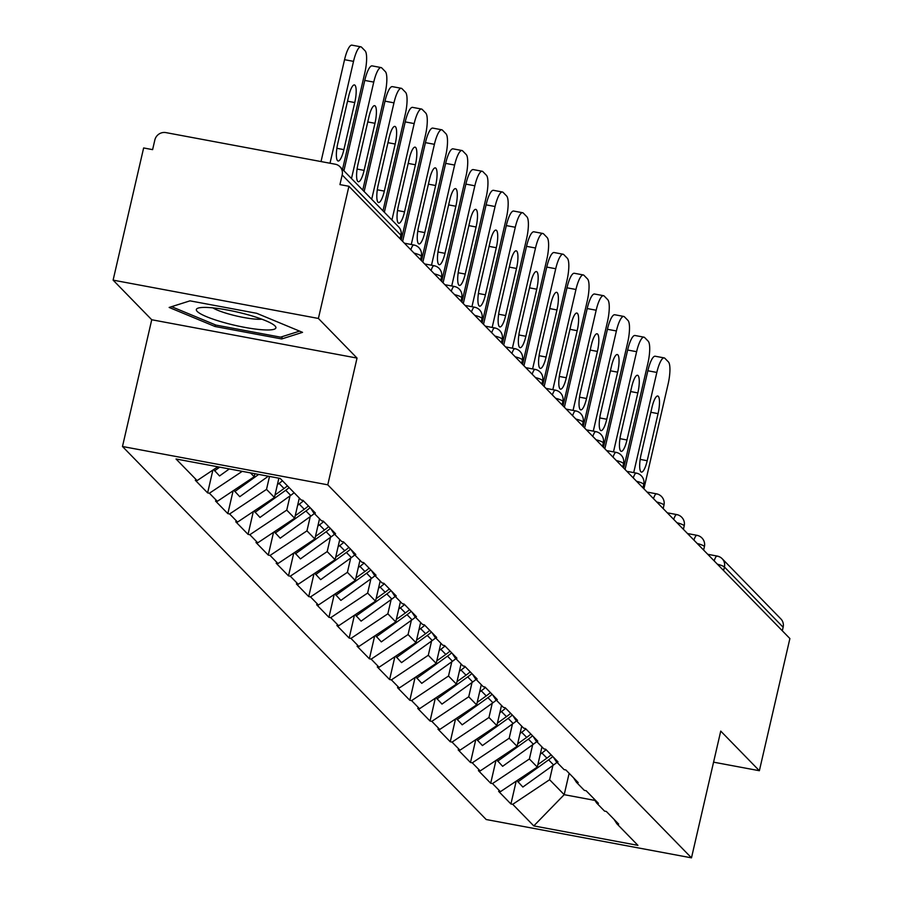 <?xml version="1.0" encoding="UTF-8"?>
<svg xmlns="http://www.w3.org/2000/svg" width="903" height="903" viewBox="0 0 903 903"><rect width="100%" height="100%" fill="white"/><g stroke="black" fill="none" stroke-linecap="round" stroke-linejoin="round"><path stroke-width="1.35" d="M122.481 446.5L486.198 819.529L691.484 857.85L327.766 484.821L122.481 446.5L151.738 319.752L357.035 358.073L318.398 318.454L113.112 280.133L151.738 319.752M113.112 280.133L143.633 147.957L152.607 149.638L154.842 139.976A9.425 8.996 -44.3 0 1 165.904 132.606L335.284 164.222A9.425 8.996 -44.3 0 1 339.934 166.694L398.652 226.913A9.425 8.996 -44.3 0 1 400.887 235.175L342.169 174.945L339.946 184.607L348.919 186.278L318.398 318.454M569.138 773.295L564.194 794.674L533.786 825.906L637.924 845.355L616.862 823.75L618.657 824.089L606.342 811.458L604.547 811.12L596.646 803.015L593.813 798.602M533.786 825.906L512.723 804.313L510.929 803.975L516.2 781.163M541.958 746.928L537.296 767.087L500.409 791.683L498.614 791.344L510.929 803.975M500.409 791.683L492.507 783.567L490.701 783.24L495.973 760.416M521.731 726.181L517.08 746.352L480.193 770.936L478.398 770.609L490.701 783.24M480.193 770.936L472.28 762.832L470.486 762.493L475.757 739.681M501.515 705.446L496.864 725.606L459.966 750.201L458.171 749.862L470.486 762.493M459.966 750.201L452.064 742.097L450.27 741.758L455.53 718.946M481.299 684.711L476.637 704.871L439.75 729.466L437.955 729.127L450.27 741.758M439.75 729.466L431.837 721.35L430.042 721.023L435.314 698.2M461.072 663.965L456.421 684.135L419.523 708.731L417.728 708.392L430.042 721.023M419.523 708.731L411.621 700.615L409.827 700.276L415.087 677.464M440.856 643.229L436.194 663.4L399.307 687.984L397.512 687.646L409.827 700.276M399.307 687.984L391.394 679.88L389.599 679.541L394.871 656.729M420.629 622.494L415.978 642.654L379.079 667.249L377.285 666.911L389.599 679.541M379.079 667.249L371.178 659.134L369.383 658.806L374.655 635.983M400.413 601.748L395.751 621.919L358.863 646.514L357.069 646.176L369.383 658.806M358.863 646.514L350.962 638.398L349.156 638.06L354.427 615.248M380.186 581.013L375.535 601.184L338.648 625.768L336.853 625.44L349.156 638.06M338.648 625.768L330.735 617.663L328.94 617.325L334.212 594.513M359.97 560.278L355.319 580.437L318.42 605.033L316.626 604.694L328.94 617.325M318.42 605.033L310.519 596.928L308.724 596.59L313.984 573.766M339.754 539.543L335.092 559.702L298.204 584.297L296.41 583.959L308.724 596.59M298.204 584.297L290.292 576.182L288.497 575.854L293.768 553.031M319.527 518.796L314.876 538.967L277.977 563.551L276.183 563.224L288.497 575.854M277.977 563.551L270.076 555.447L268.281 555.108L273.541 532.296M299.311 498.061L294.649 518.22L257.761 542.816L255.967 542.477L268.281 555.108M257.761 542.816L249.849 534.711L248.054 534.373L253.325 511.549M278.88 478.195L274.433 497.485L237.545 522.081L235.739 521.742L248.054 534.373M237.545 522.081L229.633 513.965L227.838 513.638L233.109 490.814M254.906 473.725L254.217 476.75L217.318 501.334L215.524 501.007L227.838 513.638M217.318 501.334L209.417 493.23L207.622 492.891L212.882 470.079M217.804 466.795L197.102 480.599L195.308 480.261L207.622 492.891M197.102 480.599L176.04 458.995L280.178 478.432L301.241 500.036L303.036 500.375L315.35 513.006L313.555 512.667L321.457 520.783L323.251 521.11L335.566 533.741L333.771 533.413L341.684 541.518L343.479 541.856L355.793 554.487L353.999 554.149L361.9 562.253L363.695 562.592L376.009 575.222L374.214 574.884L382.127 582.999L383.922 583.327L396.236 595.957L394.43 595.619L402.343 603.735L404.138 604.073L416.452 616.693L414.658 616.365L422.559 624.47L424.354 624.808L436.668 637.439L434.874 637.1L442.786 645.216L444.581 645.543L456.895 658.174L455.101 657.835L463.002 665.951L464.797 666.29L477.111 678.909L475.317 678.582L483.229 686.686L485.024 687.025L497.339 699.656L495.544 699.317L503.445 707.421L505.24 707.76L517.554 720.391L515.76 720.052L523.661 728.168L525.467 728.495L537.77 741.126L535.976 740.799L543.888 748.903L545.683 749.242L557.998 761.872L556.203 761.534L564.104 769.638L565.899 769.977L578.213 782.608L576.419 782.269L584.331 790.385L586.126 790.712L598.441 803.343L596.646 803.015M532.68 744.727L529.395 758.983L537.296 767.087M529.395 758.983L492.507 783.567M512.464 723.992L509.179 738.236L517.08 746.352M509.179 738.236L472.28 762.832M576.419 782.269L573.586 777.867M492.248 703.245L488.952 717.501L496.864 725.606M488.952 717.501L452.064 742.097M556.203 761.534L553.37 757.12M472.021 682.51L468.736 696.766L476.637 704.871M468.736 696.766L431.837 721.35M535.976 740.799L533.154 736.385M451.805 661.775L448.509 676.02L456.421 684.135M448.509 676.02L411.621 700.615M515.76 720.052L512.927 715.65M431.578 641.028L428.293 655.285L436.194 663.4M428.293 655.285L391.394 679.88M495.544 699.317L492.711 694.904M411.362 620.293L408.066 634.549L415.978 642.654M408.066 634.549L371.178 659.134M475.317 678.582L472.483 674.169M391.146 599.558L387.85 613.803L395.751 621.919M387.85 613.803L350.962 638.398M455.101 657.835L452.268 653.433M370.919 578.812L367.634 593.068L375.535 601.184M367.634 593.068L330.735 617.663M434.874 637.1L432.052 632.687M350.703 558.077L347.407 572.333L355.319 580.437M347.407 572.333L310.519 596.928M414.658 616.365L411.824 611.952M330.475 537.341L327.191 551.598L335.092 559.702M327.191 551.598L290.292 576.182M394.43 595.619L391.609 591.217M310.26 516.595L306.964 530.851L314.876 538.967M306.964 530.851L270.076 555.447M374.214 574.884L371.381 570.47M290.032 495.86L286.748 510.116L294.649 518.22M286.748 510.116L249.849 534.711M353.999 554.149L351.165 549.735M269.512 476.445L266.52 489.381L274.433 497.485M266.52 489.381L229.633 513.965M333.771 533.413L330.938 529M250.447 472.89L254.217 476.75M242.23 471.355L209.417 493.23M313.555 512.667L310.722 508.265M342.169 174.945A9.425 8.996 -44.3 0 0 339.934 166.694M713.573 762.166L759.367 770.722L789.888 638.545L348.919 186.278M707.738 554.295L717.174 556.056A9.425 2.314 100.6 0 1 717.535 556.259A9.425 8.996 135.7 0 1 722.186 558.731L780.903 618.961A9.425 8.996 135.7 0 1 783.138 627.213L782.314 630.779M759.367 770.722L720.741 731.103L691.484 857.85M357.035 358.073L327.766 484.821M552.907 765.462L549.611 779.718L564.194 794.674L594.975 800.419M549.611 779.718L512.723 804.313M616.862 823.75L614.029 819.337M302.539 332.349L256.689 313.296L189.991 300.846L169.154 307.449L215.016 326.502L281.702 338.952L302.539 332.349M282.244 336.627L281.702 338.952M215.388 324.866L215.016 326.502M360.873 46.821A18.839 4.617 100.6 0 0 353.524 61.359L344.551 59.688A18.839 4.617 -79.4 0 1 351.899 45.15L360.873 46.821A18.839 4.617 100.6 0 1 361.595 47.238L365.094 50.828A18.839 4.617 100.6 0 1 364.801 72.929L342.542 169.358M353.524 61.359L330.001 163.24M337.79 143.385A14.764 3.623 100.6 0 0 338.128 161.016A14.764 3.623 100.6 0 0 343.885 149.627L354.755 102.558A14.764 3.623 100.6 0 0 354.416 84.927A14.764 3.623 100.6 0 0 348.66 96.305L337.79 143.385M344.551 59.688L321.028 161.558M229.317 468.939L219.542 475.96L213.661 469.56M219.7 467.144L214.553 470.847M381.089 67.567A18.839 4.617 100.6 0 0 373.752 82.094L364.767 80.423A18.839 4.617 -79.4 0 1 372.115 65.885L381.089 67.567A18.839 4.617 100.6 0 1 381.811 67.985L385.31 71.574A18.839 4.617 100.6 0 1 385.028 93.664L362.758 190.104M373.752 82.094L351.481 178.534M358.017 164.12A14.764 3.623 100.6 0 0 358.356 181.751A14.764 3.623 100.6 0 0 364.112 170.374L374.971 123.293A14.764 3.623 100.6 0 0 374.643 105.662A14.764 3.623 100.6 0 0 368.887 117.051L358.017 164.12M364.767 80.423L343.908 170.769M255.425 473.815L254.781 474.278M268.293 476.22L239.769 496.695L233.877 490.295M258.676 474.425L234.769 491.582M401.316 88.302A18.839 4.617 100.6 0 0 393.968 102.84L384.994 101.159A18.839 4.617 -79.4 0 1 392.331 86.632L401.316 88.302A18.839 4.617 100.6 0 1 402.038 88.72L405.537 92.309A18.839 4.617 100.6 0 1 405.244 114.399L382.985 210.839M393.968 102.84L371.697 199.27M378.233 184.867A14.764 3.623 100.6 0 0 378.571 202.498A14.764 3.623 100.6 0 0 384.328 191.109L395.198 144.028A14.764 3.623 100.6 0 0 394.859 126.397A14.764 3.623 100.6 0 0 389.103 137.787L378.233 184.867M384.994 101.159L364.135 191.504M287.436 485.882A51.494 49.202 135.7 0 1 284.039 488.523L274.997 495.013M282.447 480.757A51.494 49.202 135.7 0 1 279.05 483.41L277.413 484.584M294.107 492.722A51.494 49.202 135.7 0 1 290.721 495.375L259.985 517.442L254.104 511.042M289.118 487.609A51.494 49.202 135.7 0 1 285.72 490.261L254.996 512.317M421.532 109.037A18.839 4.617 100.6 0 0 414.184 123.576L405.21 121.894A18.839 4.617 -79.4 0 1 412.558 107.367L421.532 109.037A18.839 4.617 100.6 0 1 422.254 109.455L425.753 113.044A18.839 4.617 100.6 0 1 425.46 135.145L401.259 239.972M414.184 123.576L391.925 220.016M398.46 205.602A14.764 3.623 100.6 0 0 398.799 223.233A14.764 3.623 100.6 0 0 404.544 211.844L415.414 164.775A14.764 3.623 100.6 0 0 415.075 147.144A14.764 3.623 100.6 0 0 409.33 158.522L398.46 205.602M405.21 121.894L384.351 212.25M308.454 505.928A51.494 49.202 135.7 0 1 304.266 509.269L295.225 515.76M303.464 500.815A51.494 49.202 135.7 0 1 299.265 504.145L297.629 505.33M314.334 513.468A51.494 49.202 135.7 0 1 310.937 516.11L280.201 538.177L274.32 531.777M310.135 507.655A51.494 49.202 135.7 0 1 305.948 510.996L275.212 533.063M441.759 129.784A18.839 4.617 100.6 0 0 434.411 144.311L425.426 142.64A18.839 4.617 -79.4 0 1 432.774 128.102L441.759 129.784A18.839 4.617 100.6 0 1 442.481 130.19L445.98 133.779A18.839 4.617 100.6 0 1 445.687 155.88L421.487 260.707M434.411 144.311L411.283 244.487M418.676 226.337A14.764 3.623 100.6 0 0 419.015 243.968A14.764 3.623 100.6 0 0 424.771 232.59L435.641 185.51A14.764 3.623 100.6 0 0 435.302 167.879A14.764 3.623 100.6 0 0 429.546 179.257L418.676 226.337M425.426 142.64L402.636 241.372M328.669 526.663A51.494 49.202 135.7 0 1 324.482 530.005L315.44 536.495M323.68 521.55A51.494 49.202 135.7 0 1 319.493 524.891L317.856 526.065M334.55 534.204A51.494 49.202 135.7 0 1 331.153 536.856L300.428 558.912L294.547 552.512M330.351 528.402A51.494 49.202 135.7 0 1 326.164 531.732L295.439 553.799M461.975 150.519A18.839 4.617 100.6 0 0 454.627 165.057L445.653 163.375A18.839 4.617 -79.4 0 1 453.001 148.848L461.975 150.519A18.839 4.617 100.6 0 1 462.697 150.936L466.196 154.526A18.839 4.617 100.6 0 1 465.903 176.616L441.702 281.443M454.627 165.057L431.499 265.234M438.903 247.072A14.764 3.623 100.6 0 0 439.23 264.714A14.764 3.623 100.6 0 0 444.987 253.325L455.857 206.245A14.764 3.623 100.6 0 0 455.518 188.614A14.764 3.623 100.6 0 0 449.762 200.003L438.903 247.072M445.653 163.375L422.852 262.118M348.897 547.41A51.494 49.202 135.7 0 1 344.698 550.74L335.668 557.23M343.896 542.285A51.494 49.202 135.7 0 1 339.709 545.626L338.072 546.8M354.766 554.939A51.494 49.202 135.7 0 1 351.38 557.591L320.644 579.658L314.763 573.258M350.578 549.137A51.494 49.202 135.7 0 1 346.391 552.467L315.655 574.534M262.875 329.809A40.827 6.739 -167 0 0 274.636 325.588A40.827 6.739 -167 0 0 209.383 307.584A40.827 6.739 -167 0 0 198.502 308.002A40.827 6.739 -167 0 0 214.214 319.549A40.827 6.739 -167 0 0 262.875 329.809M212.848 307.878A27.948 4.617 -167 0 0 256.091 319.165A27.948 4.617 -167 0 0 261.802 319.177M299.593 331.13L280.562 337.158L215.941 325.091L171.615 306.681M482.191 171.254A18.839 4.617 100.6 0 0 474.854 185.792L465.869 184.11A18.839 4.617 -79.4 0 1 473.217 169.583L482.191 171.254A18.839 4.617 100.6 0 1 482.913 171.672L486.424 175.261A18.839 4.617 100.6 0 1 486.13 197.362L461.93 302.178M474.854 185.792L451.726 285.969M459.119 267.819A14.764 3.623 100.6 0 0 459.458 285.45A14.764 3.623 100.6 0 0 465.214 274.06L476.084 226.992A14.764 3.623 100.6 0 0 475.746 209.361A14.764 3.623 100.6 0 0 469.989 220.738L459.119 267.819M465.869 184.11L443.08 282.853M369.113 568.145A51.494 49.202 135.7 0 1 364.925 571.486L355.884 577.976M364.123 563.032A51.494 49.202 135.7 0 1 359.936 566.362L358.288 567.547M374.993 575.685A51.494 49.202 135.7 0 1 371.596 578.326L340.871 600.393L334.979 593.993M370.794 569.872A51.494 49.202 135.7 0 1 366.607 573.213L335.882 595.28M502.418 192A18.839 4.617 100.6 0 0 495.07 206.527L486.096 204.857A18.839 4.617 -79.4 0 1 493.444 190.319L502.418 192A18.839 4.617 100.6 0 1 503.14 192.407L506.639 195.996A18.839 4.617 100.6 0 1 506.346 218.097L482.146 322.924M495.07 206.527L471.942 306.704M479.335 288.554A14.764 3.623 100.6 0 0 479.674 306.185A14.764 3.623 100.6 0 0 485.43 294.807L496.3 247.727A14.764 3.623 100.6 0 0 495.961 230.096A14.764 3.623 100.6 0 0 490.205 241.473L479.335 288.554M486.096 204.857L463.295 303.589M389.328 588.88A51.494 49.202 135.7 0 1 385.141 592.221L376.111 598.712M384.339 583.767A51.494 49.202 135.7 0 1 380.152 587.108L378.515 588.282M395.209 596.42A51.494 49.202 135.7 0 1 391.823 599.073L361.087 621.129L355.206 614.729M391.022 590.618A51.494 49.202 135.7 0 1 386.834 593.948L356.098 616.015M522.634 212.736A18.839 4.617 100.6 0 0 515.286 227.263L506.312 225.592A18.839 4.617 -79.4 0 1 513.66 211.054L522.634 212.736A18.839 4.617 100.6 0 1 523.356 213.153L526.855 216.743A18.839 4.617 100.6 0 1 526.573 238.832L502.361 343.659M515.286 227.263L492.169 327.45M499.562 309.289A14.764 3.623 100.6 0 0 499.901 326.931A14.764 3.623 100.6 0 0 505.657 315.542L516.516 268.462A14.764 3.623 100.6 0 0 516.189 250.831A14.764 3.623 100.6 0 0 510.432 262.22L499.562 309.289M506.312 225.592L483.523 324.324M409.556 609.627A51.494 49.202 135.7 0 1 405.368 612.956L396.327 619.447M404.567 604.502A51.494 49.202 135.7 0 1 400.379 607.843L398.731 609.017M415.436 617.155A51.494 49.202 135.7 0 1 412.039 619.808L381.314 641.875L375.422 635.475M411.237 611.354A51.494 49.202 135.7 0 1 407.05 614.683L376.314 636.75M542.861 233.471A18.839 4.617 100.6 0 0 535.513 248.009L526.539 246.327A18.839 4.617 -79.4 0 1 533.876 231.8L542.861 233.471A18.839 4.617 100.6 0 1 543.583 233.888L547.083 237.478A18.839 4.617 100.6 0 1 546.789 259.567L522.589 364.394M535.513 248.009L512.385 348.186M519.778 330.035A14.764 3.623 100.6 0 0 520.117 347.666A14.764 3.623 100.6 0 0 525.873 336.277L536.743 289.208A14.764 3.623 100.6 0 0 536.405 271.566A14.764 3.623 100.6 0 0 530.648 282.955L519.778 330.035M526.539 246.327L503.739 345.07M429.772 630.362A51.494 49.202 135.7 0 1 425.584 633.703L416.543 640.193M424.782 625.248A51.494 49.202 135.7 0 1 420.595 628.578L418.958 629.752M435.652 637.902A51.494 49.202 135.7 0 1 432.266 640.543L401.53 662.61L395.649 656.21M431.465 632.089A51.494 49.202 135.7 0 1 427.266 635.43L396.541 657.497M563.077 254.217A18.839 4.617 100.6 0 0 555.729 268.744L546.755 267.074A18.839 4.617 -79.4 0 1 554.103 252.535L563.077 254.217A18.839 4.617 100.6 0 1 563.799 254.623L567.298 258.213A18.839 4.617 100.6 0 1 567.005 280.314L542.805 385.141M555.729 268.744L532.601 368.921M540.005 350.77A14.764 3.623 100.6 0 0 540.344 368.401A14.764 3.623 100.6 0 0 546.089 357.024L556.959 309.943A14.764 3.623 100.6 0 0 556.62 292.312A14.764 3.623 100.6 0 0 550.875 303.69L540.005 350.77M546.755 267.074L523.954 365.805M449.999 651.097A51.494 49.202 135.7 0 1 445.811 654.438L436.77 660.928M445.01 645.984A51.494 49.202 135.7 0 1 440.811 649.313L439.174 650.499M455.868 658.637A51.494 49.202 135.7 0 1 452.482 661.278L421.746 683.345L415.865 676.945M451.681 652.824A51.494 49.202 135.7 0 1 447.493 656.165L416.757 678.232M583.304 274.952A18.839 4.617 100.6 0 0 575.956 289.479L566.971 287.809A18.839 4.617 -79.4 0 1 574.319 273.27L583.304 274.952A18.839 4.617 100.6 0 1 584.027 275.37L587.526 278.959A18.839 4.617 100.6 0 1 587.232 301.049L563.032 405.876M575.956 289.479L552.828 389.667M560.221 371.505A14.764 3.623 100.6 0 0 560.56 389.137A14.764 3.623 100.6 0 0 566.316 377.759L577.186 330.679A14.764 3.623 100.6 0 0 576.848 313.048A14.764 3.623 100.6 0 0 571.091 324.437L560.221 371.505M566.971 287.809L544.182 386.54M470.215 671.843A51.494 49.202 135.7 0 1 466.027 675.173L456.986 681.663M465.226 666.719A51.494 49.202 135.7 0 1 461.038 670.06L459.401 671.234M476.095 679.372A51.494 49.202 135.7 0 1 472.698 682.025L441.973 704.092L436.093 697.692M471.897 673.57A51.494 49.202 135.7 0 1 467.709 676.9L436.984 698.967M603.52 295.687A18.839 4.617 100.6 0 0 596.172 310.226L587.198 308.544A18.839 4.617 -79.4 0 1 594.546 294.017L603.52 295.687A18.839 4.617 100.6 0 1 604.242 296.105L607.742 299.694A18.839 4.617 100.6 0 1 607.448 321.784L583.248 426.611M596.172 310.226L573.044 410.402M580.448 392.252A14.764 3.623 100.6 0 0 580.776 409.883A14.764 3.623 100.6 0 0 586.532 398.494L597.402 351.425A14.764 3.623 100.6 0 0 597.064 333.783A14.764 3.623 100.6 0 0 591.307 345.172L580.448 392.252M587.198 308.544L564.398 407.287M490.442 692.578A51.494 49.202 135.7 0 1 486.243 695.92L477.213 702.399M485.442 687.465A51.494 49.202 135.7 0 1 481.254 690.795L479.617 691.969M496.311 700.118A51.494 49.202 135.7 0 1 492.925 702.76L462.189 724.827L456.308 718.427M492.124 694.305A51.494 49.202 135.7 0 1 487.936 697.647L457.2 719.702M623.736 316.434A18.839 4.617 100.6 0 0 616.399 330.961L607.414 329.29A18.839 4.617 -79.4 0 1 614.762 314.752L623.736 316.434A18.839 4.617 100.6 0 1 624.458 316.84L627.969 320.43A18.839 4.617 100.6 0 1 627.675 342.53L603.475 447.357M616.399 330.961L593.271 431.137M600.664 412.987A14.764 3.623 100.6 0 0 601.003 430.618A14.764 3.623 100.6 0 0 606.76 419.24L617.629 372.16A14.764 3.623 100.6 0 0 617.291 354.529A14.764 3.623 100.6 0 0 611.534 365.907L600.664 412.987M607.414 329.29L584.625 428.022M510.658 713.314A51.494 49.202 135.7 0 1 506.47 716.655L497.429 723.145M505.669 708.2A51.494 49.202 135.7 0 1 501.481 711.53L499.833 712.715M516.539 720.854A51.494 49.202 135.7 0 1 513.141 723.495L482.416 745.562L476.524 739.162M512.34 715.041A51.494 49.202 135.7 0 1 508.152 718.382L477.427 740.449M643.963 337.169A18.839 4.617 100.6 0 0 636.615 351.696L627.641 350.025A18.839 4.617 -79.4 0 1 634.978 335.487L643.963 337.169A18.839 4.617 100.6 0 1 644.686 337.587L648.185 341.176A18.839 4.617 100.6 0 1 647.891 363.266L623.691 468.093M636.615 351.696L613.487 451.872M620.88 433.722A14.764 3.623 100.6 0 0 621.219 451.353A14.764 3.623 100.6 0 0 626.975 439.975L637.845 392.895A14.764 3.623 100.6 0 0 637.507 375.264A14.764 3.623 100.6 0 0 631.75 386.653L620.88 433.722M627.641 350.025L604.841 448.757M530.874 734.06A51.494 49.202 135.7 0 1 526.686 737.39L517.656 743.88M525.885 728.935A51.494 49.202 135.7 0 1 521.697 732.277L520.06 733.45M536.754 741.589A51.494 49.202 135.7 0 1 533.368 744.241L502.632 766.308L496.752 759.897M532.567 735.787A51.494 49.202 135.7 0 1 528.379 739.117L497.643 761.184M664.179 357.904A18.839 4.617 100.6 0 0 656.831 372.442L647.857 370.761A18.839 4.617 -79.4 0 1 655.206 356.233L664.179 357.904A18.839 4.617 100.6 0 1 664.901 358.322L668.401 361.911A18.839 4.617 100.6 0 1 668.118 384.001L643.907 488.828M656.831 372.442L633.703 472.619M641.107 454.469A14.764 3.623 100.6 0 0 641.446 472.1A14.764 3.623 100.6 0 0 647.203 460.711L658.061 413.63A14.764 3.623 100.6 0 0 657.723 395.999A14.764 3.623 100.6 0 0 651.977 407.388L641.107 454.469M647.857 370.761L625.068 469.504M551.101 754.795A51.494 49.202 135.7 0 1 546.913 758.125L537.872 764.615M546.112 749.671A51.494 49.202 135.7 0 1 541.924 753.012L540.276 754.186M556.982 762.324A51.494 49.202 135.7 0 1 553.584 764.976L522.86 787.044L516.967 780.644M552.783 756.522A51.494 49.202 135.7 0 1 548.595 759.863L517.859 781.919M400.063 238.742L400.887 235.175A9.425 1.558 13 0 1 401.09 235.615A9.425 9.425 0 0 0 398.652 226.913M783.138 627.213L724.42 566.994L723.596 570.561M714.16 560.876A9.425 2.314 100.6 0 1 717.174 556.056A9.425 9.425 0 0 1 722.186 558.731A9.425 8.996 135.7 0 1 724.42 566.994A9.425 1.558 -167 0 0 717.388 564.194M414.217 245.176A9.425 2.314 100.6 0 0 413.856 244.973A9.425 2.314 100.6 0 0 410.842 249.792M420.527 259.725L421.306 256.35A9.425 1.558 13 0 0 421.114 255.91A9.425 1.558 -167 0 0 414.082 253.111M434.445 265.922A9.425 2.314 100.6 0 0 434.083 265.708A9.425 2.314 100.6 0 0 431.07 270.539M440.754 280.472L441.533 277.086A9.425 1.558 13 0 0 441.33 276.645A9.425 1.558 -167 0 0 434.298 273.846M454.66 286.657A9.425 2.314 100.6 0 0 454.299 286.454A9.425 2.314 100.6 0 0 451.286 291.274M460.97 301.207L461.749 297.832A9.425 1.558 13 0 0 461.546 297.392A9.425 1.558 -167 0 0 454.525 294.592M474.888 307.392A9.425 2.314 100.6 0 0 474.526 307.189A9.425 2.314 100.6 0 0 471.513 312.009M481.197 321.942L481.976 318.567A9.425 1.558 13 0 0 481.773 318.127A9.425 1.558 -167 0 0 474.741 315.328M495.104 328.139A9.425 2.314 100.6 0 0 494.742 327.924A9.425 2.314 100.6 0 0 491.729 332.755M501.413 342.677L502.192 339.302A9.425 1.558 13 0 0 501.989 338.862A9.425 1.558 -167 0 0 494.968 336.063M515.32 348.874A9.425 2.314 100.6 0 0 514.958 348.671A9.425 2.314 100.6 0 0 511.945 353.491M521.629 363.424L522.408 360.049A9.425 1.558 13 0 0 522.216 359.597A9.425 1.558 -167 0 0 515.184 356.809M535.547 369.609A9.425 2.314 100.6 0 0 535.186 369.406A9.425 2.314 100.6 0 0 532.172 374.226M541.856 384.159L542.635 380.784A9.425 1.558 13 0 0 542.432 380.344A9.425 1.558 -167 0 0 535.4 377.544M555.763 390.356A9.425 2.314 100.6 0 0 555.401 390.141A9.425 2.314 100.6 0 0 552.388 394.961M562.072 404.894L562.851 401.519A9.425 1.558 13 0 0 562.648 401.079A9.425 1.558 -167 0 0 555.627 398.279M575.99 411.091A9.425 2.314 100.6 0 0 575.629 410.876A9.425 2.314 100.6 0 0 572.615 415.707M582.3 425.64L583.078 422.265A9.425 1.558 13 0 0 582.875 421.814A9.425 1.558 -167 0 0 575.843 419.026M596.206 431.826A9.425 2.314 100.6 0 0 595.845 431.623A9.425 2.314 100.6 0 0 592.831 436.442M602.515 446.375L603.294 443.001A9.425 1.558 13 0 0 603.091 442.56A9.425 1.558 -167 0 0 596.07 439.761M616.433 452.561A9.425 2.314 100.6 0 0 616.072 452.358A9.425 2.314 100.6 0 0 613.058 457.178M622.743 467.111L623.521 463.736A9.425 1.558 13 0 0 623.318 463.295A9.425 1.558 -167 0 0 616.286 460.496M636.649 473.307A9.425 2.314 100.6 0 0 636.288 473.093A9.425 2.314 100.6 0 0 633.274 477.924M642.959 487.857L643.737 484.482A9.425 1.558 13 0 0 643.534 484.031A9.425 1.558 -167 0 0 636.513 481.243M656.865 494.043A9.425 2.314 100.6 0 0 656.504 493.839A9.425 2.314 100.6 0 0 653.49 498.659M663.174 508.592L663.953 505.217A9.425 1.558 13 0 0 663.761 504.777A9.425 1.558 -167 0 0 656.729 501.978M677.092 514.778A9.425 2.314 100.6 0 0 676.731 514.575A9.425 2.314 100.6 0 0 673.717 519.394M683.402 529.327L684.181 525.952A9.425 1.558 13 0 0 683.977 525.512A9.425 1.558 -167 0 0 676.945 522.713M697.308 535.524A9.425 2.314 100.6 0 0 696.947 535.31A9.425 2.314 100.6 0 0 693.933 540.141M703.618 550.074L704.396 546.699A9.425 1.558 13 0 0 704.193 546.247A9.425 1.558 -167 0 0 697.172 543.459M343.885 149.627L336.875 148.318M354.755 102.558L347.531 101.204M364.112 170.374L357.091 169.064M374.971 123.293L367.758 121.95M279.05 483.41L284.039 488.523M285.72 490.261L290.721 495.375M384.328 191.109L377.319 189.799M395.198 144.028L387.974 142.685M299.265 504.145L304.266 509.269M305.948 510.996L310.937 516.11M404.544 211.844L397.534 210.534M415.414 164.775L408.19 163.42M319.493 524.891L324.482 530.005M326.164 531.732L331.153 536.856M424.771 232.59L417.75 231.281M435.641 185.51L428.417 184.167M339.709 545.626L344.698 550.74M346.391 552.467L351.38 557.591M444.987 253.325L437.978 252.016M455.857 206.245L448.633 204.902M359.936 566.362L364.925 571.486M366.607 573.213L371.596 578.326M465.214 274.06L458.193 272.751M476.084 226.992L468.86 225.637M380.152 587.108L385.141 592.221M386.834 593.948L391.823 599.073M485.43 294.807L478.421 293.498M496.3 247.727L489.076 246.372M400.379 607.843L405.368 612.956M407.05 614.683L412.039 619.808M505.657 315.542L498.637 314.233M516.516 268.462L509.292 267.119M420.595 628.578L425.584 633.703M427.266 635.43L432.266 640.543M525.873 336.277L518.864 334.968M536.743 289.208L529.519 287.854M440.811 649.313L445.811 654.438M447.493 656.165L452.482 661.278M546.089 357.024L539.08 355.714M556.959 309.943L549.735 308.589M461.038 670.06L466.027 675.173M467.709 676.9L472.698 682.025M566.316 377.759L559.296 376.449M577.186 330.679L569.962 329.335M481.254 690.795L486.243 695.92M487.936 697.647L492.925 702.76M586.532 398.494L579.523 397.185M597.402 351.425L590.178 350.071M501.481 711.53L506.47 716.655M508.152 718.382L513.141 723.495M606.76 419.24L599.739 417.931M617.629 372.16L610.405 370.806M521.697 732.277L526.686 737.39M528.379 739.117L533.368 744.241M626.975 439.975L619.966 438.666M637.845 392.895L630.621 391.552M541.924 753.012L546.913 758.125M548.595 759.863L553.584 764.976M647.203 460.711L640.182 459.401M658.061 413.63L650.837 412.287M400.311 238.99L401.09 235.615M404.431 243.212L413.856 244.973A9.425 9.425 0 0 1 421.306 256.35M424.647 263.947L434.083 265.708A9.425 9.425 0 0 1 441.533 277.086M444.863 284.693L454.299 286.454A9.425 9.425 0 0 1 461.749 297.832M465.09 305.428L474.526 307.189A9.425 9.425 0 0 1 481.976 318.567M485.306 326.164L494.742 327.924A9.425 9.425 0 0 1 502.192 339.302M505.533 346.91L514.958 348.671A9.425 9.425 0 0 1 522.408 360.049M525.749 367.645L535.186 369.406A9.425 9.425 0 0 1 542.635 380.784M545.976 388.38L555.401 390.141A9.425 9.425 0 0 1 562.851 401.519M566.192 409.127L575.629 410.876A9.425 9.425 0 0 1 583.078 422.265M586.408 429.862L595.845 431.623A9.425 9.425 0 0 1 603.294 443.001M606.635 450.597L616.072 452.358A9.425 9.425 0 0 1 623.521 463.736M626.851 471.332L636.288 473.093A9.425 9.425 0 0 1 643.737 484.482M647.079 492.079L656.504 493.839A9.425 9.425 0 0 1 663.953 505.217M667.294 512.814L676.731 514.575A9.425 9.425 0 0 1 684.181 525.952M687.522 533.549L696.947 535.31A9.425 9.425 0 0 1 704.396 546.699"/></g></svg>
